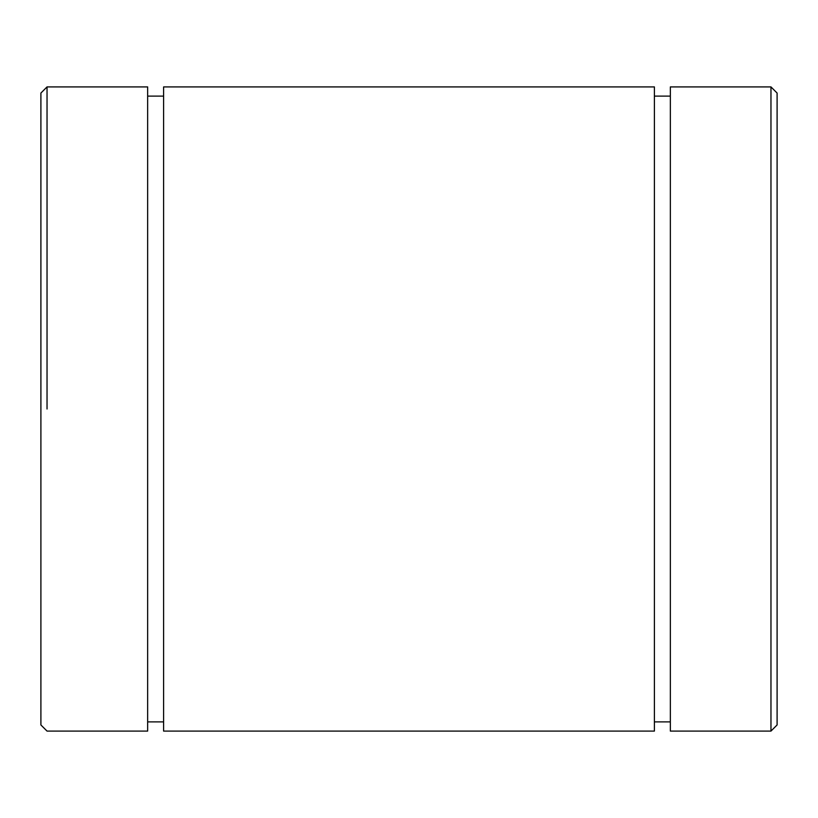 <?xml version="1.0" encoding="UTF-8"?>
<svg xmlns="http://www.w3.org/2000/svg" width="818" height="818" viewBox="0 0 818 818"><rect width="100%" height="100%" fill="white"/><g stroke="black" fill="none" stroke-linecap="round" stroke-linejoin="round"><path stroke-width="1.23" d="M654.4 731.087L654.4 86.912L163.6 86.912L163.6 731.087L654.4 731.087M40.9 639.062L40.9 724.952L47.035 731.087L147.649 731.087L147.649 86.912L47.035 86.912L40.9 93.047L40.9 724.952L40.9 409M777.1 178.938L777.1 639.062M777.1 409L777.1 724.952L777.1 93.047L770.965 86.912L670.351 86.912L670.351 731.087L770.965 731.087L777.1 724.952M47.035 409L47.035 86.912L47.035 409M770.965 86.912L770.965 731.087M670.351 96.115L654.4 96.115M654.4 721.885L670.351 721.885M147.649 721.885L163.6 721.885M163.6 96.115L147.649 96.115M40.9 93.047L40.9 178.938"/></g></svg>
